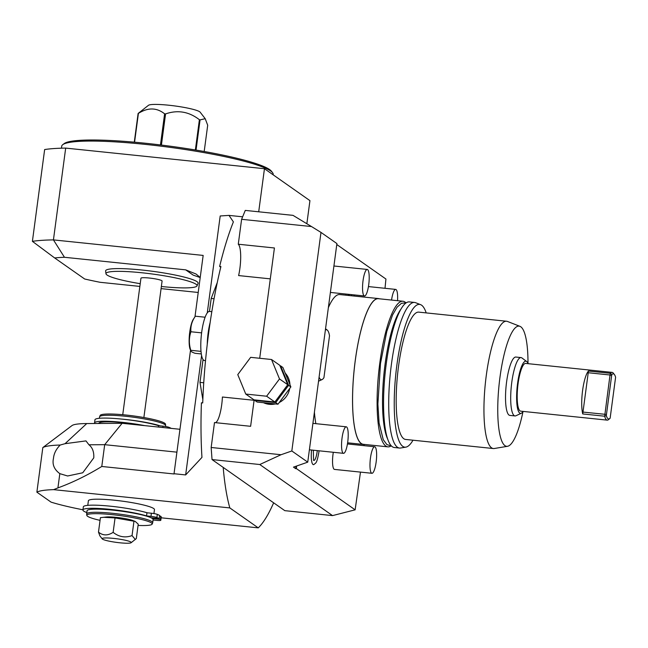 <?xml version="1.0" encoding="UTF-8"?>
<svg xmlns="http://www.w3.org/2000/svg" width="648" height="648" viewBox="0 0 648 648"><rect width="100%" height="100%" fill="white"/><g stroke="black" fill="none" stroke-linecap="round" stroke-linejoin="round"><path stroke-width="0.97" d="M223.196 467.402L273.642 502.816A173.316 39.755 -84.1 0 1 258.26 527.869L229.829 507.919A173.316 39.755 -84.1 0 1 223.196 467.402L212.034 459.57L211.159 447.485L281.046 454.726L259.775 464.519L212.034 459.57M273.642 502.816L284.804 510.656L332.546 515.606L259.775 464.519M289.931 384.637A18.662 18.023 -54.9 0 0 285.185 373.078M259.702 358.271L274.42 247.973L238.278 244.223L241.607 219.308L245.276 210.406L293.018 215.363L311.494 226.549L241.607 219.308M311.494 226.549L320.987 232.405L291.827 450.976L307.743 462.154L336.911 243.575L320.987 232.405M281.046 454.726L291.827 450.976M211.159 447.485L214.488 422.561L250.622 426.303L254.154 399.856M263.493 402.7A18.662 18.023 -54.9 0 0 275.295 403.923M279.264 402.489A18.662 18.023 -54.9 0 0 289.68 388.525M215.46 422.658A21.327 4.892 95.9 0 0 222.41 397.013L254.097 400.294M242.636 216.813L228.995 215.395L233.385 221.875A173.316 39.755 95.9 0 0 219.623 266.425L220.911 266.555A173.316 39.755 -84.1 0 0 202.711 402.943L201.423 402.805A173.316 39.755 95.9 0 0 201.957 457.391L185.652 474.927L174.029 473.72A173.316 39.755 -84.1 0 0 174.061 473.971L101.785 466.471C87.342 475.332 72.722 482.476 57.923 487.904L59.827 473.648C54.197 469.517 52.083 464.422 53.476 458.371C53.889 453.584 56.125 449.137 60.183 445.038L65.051 443.686L85.965 440.899L88.962 444.795C92.502 447.622 94.106 451.972 93.774 457.853L82.742 472.781L67.611 475.988L59.827 473.648M229.829 507.919L53.606 489.645L57.923 487.904M53.606 489.645A86.662 10.7 7.6 0 0 36.871 492.164L51.087 502.143A86.662 10.7 7.6 0 0 82.029 509.603L82.96 509.701M161.133 517.801L258.26 527.869M153.932 513.581L154.459 509.587A33.331 4.115 -172.4 0 0 153.689 508.526A33.331 4.115 -172.4 0 0 118.122 500.62A33.331 4.115 -172.4 0 0 88.387 500.774L87.78 505.359M336.782 244.523L385.933 279.029L385.009 288.295M364.176 444.431L364.006 445.662M360.482 472.1L355.136 509.83L332.546 515.606M307.743 462.154L293.471 467.119L295.747 468.715L296.079 466.212M355.136 509.83L296.298 468.52L295.747 468.715M207.263 312.919L220.199 215.97L228.995 215.395M296.298 468.52L296.63 466.017M315.86 423.662A73.329 16.816 -84.1 0 1 314.41 412.185M328.358 307.67A73.329 16.816 -84.1 0 1 339.722 294.557L378.44 298.566A73.329 16.816 95.9 0 0 355.25 360.531A73.329 16.816 -84.1 0 0 363.317 444.439L347.62 442.811M354.31 294.913A13.333 3.062 95.9 0 0 354.132 296.047M333.315 452.28A13.333 3.062 95.9 0 0 333.031 454.151A13.333 3.062 95.9 0 0 334.498 469.411L371.928 473.291A13.333 3.062 95.9 0 0 376.148 462.024A13.333 3.062 -84.1 0 0 374.682 446.772A13.333 3.062 -84.1 0 0 370.462 458.039A13.333 3.062 95.9 0 0 371.928 473.291M319.059 450.805L318.897 452.134C316.71 464.162 315.932 462.583 313.834 464.584A14.677 3.37 -84.1 0 1 311.542 450.02M345.983 295.204A14.677 3.37 -84.1 0 1 345.854 294.038M325.369 330.051A25.126 5.759 95.9 0 1 327.224 330.051A25.126 5.759 95.9 0 1 329.516 335.777L323.927 377.671A25.126 5.759 95.9 0 1 322.088 379.566L319.399 380.822A26.665 6.115 -84.1 0 1 318.573 380.984M319.091 377.087A25.126 5.759 95.9 0 0 322.088 379.566M364.346 444.415A73.329 16.816 -84.1 0 1 363.317 444.439M379.436 298.809A73.329 16.816 95.9 0 0 378.44 298.566M363.334 444.309A73.192 16.791 -84.1 0 1 355.274 360.547A73.192 16.791 95.9 0 1 378.432 298.704L402.951 301.247A73.192 16.791 95.9 0 0 379.801 363.091A73.192 16.791 -84.1 0 0 387.86 446.853L363.334 444.309M390.89 446.035A73.192 16.791 -84.1 0 1 387.86 446.853M405.753 302.665A73.192 16.791 95.9 0 0 402.951 301.247M387.545 438.769A69.863 16.022 -84.1 0 1 385.098 364.071A69.863 16.022 -84.1 0 1 400.991 309.088M394.308 447.517A73.192 16.791 -84.1 0 1 386.257 363.763A73.192 16.791 95.9 0 1 409.406 301.911L414.574 302.446A73.192 16.791 95.9 0 0 391.416 364.298A73.192 16.791 -84.1 0 0 399.476 448.052L394.308 447.517M412.995 440.211A71.766 16.459 -84.1 0 1 405.834 447.136L400.545 448.019A73.192 16.791 -84.1 0 1 399.476 448.052M426.198 312.903A71.766 16.459 95.9 0 0 420.609 304.657L415.611 302.705A73.192 16.791 95.9 0 0 414.574 302.446M420.609 304.657A71.766 16.459 95.9 0 0 396.884 365.043A71.766 16.459 -84.1 0 0 405.834 447.136M493.355 448.538L405.583 439.441A63.99 14.677 -84.1 0 1 398.544 366.209A63.99 14.677 95.9 0 1 418.786 312.134L506.558 321.238A63.99 14.677 95.9 0 0 486.308 375.305A63.99 14.677 95.9 0 0 493.355 448.538A63.99 14.677 95.9 0 0 494.294 448.505L507.514 446.294A60.418 13.859 95.9 0 0 522.993 411.642M527.99 363.431A60.418 13.859 95.9 0 0 519.955 326.333A60.418 13.859 95.9 0 0 499.981 377.185A60.418 13.859 95.9 0 0 507.514 446.294M521.049 357.591L515.889 357.048A29.33 6.731 95.9 0 0 506.606 381.834A29.33 6.731 95.9 0 0 509.838 415.4L514.998 415.935A29.33 6.731 -84.1 0 1 511.774 382.369A29.33 6.731 -84.1 0 1 521.049 357.591A29.33 6.731 -84.1 0 1 521.932 357.955L526.686 361.511A26.252 6.018 -84.1 0 1 528.096 363.682M519.955 326.333L507.465 321.457A63.99 14.677 95.9 0 0 506.558 321.238M523.139 411.415A26.252 6.018 -84.1 0 1 521.324 413.246L515.938 415.757A29.33 6.731 -84.1 0 1 514.998 415.935M521.324 413.246A26.252 6.018 -84.1 0 1 517.59 383.365A26.252 6.018 -84.1 0 1 526.686 361.511M588.457 371.037A24 5.508 95.9 0 0 582.609 390.396A24 5.508 95.9 0 0 582.73 413.942L588.457 371.037L610.4 373.313A24 5.508 -84.1 0 1 612.141 372.389L525.666 363.423A24 5.508 95.9 0 0 518.076 383.705A24 5.508 -84.1 0 0 520.717 411.164L607.192 420.131A24 5.508 -84.1 0 1 604.673 416.219L606.317 415.538L611.785 374.576A22.664 5.2 -84.1 0 1 614.45 374.617A22.664 5.2 -84.1 0 1 615.6 377.249L610.133 418.219A22.664 5.2 -84.1 0 1 609.906 418.43A22.664 5.2 -84.1 0 1 606.317 415.538M612.141 372.389A24 5.508 -84.1 0 1 613.364 373.199L614.45 374.617M588.076 372.721L610.019 374.998L610.4 373.313L611.785 374.576M611.566 375.557L610.019 374.998L604.673 416.219L582.73 413.942M582.827 412.063L606.374 414.437M609.906 418.43L608.553 419.596A24 5.508 -84.1 0 1 607.192 420.131M391.546 300.065A13.333 3.062 -84.1 0 1 395.677 289.405A13.333 3.062 -84.1 0 1 397.54 300.68M363.034 280.714A13.333 3.062 95.9 0 0 364.5 295.974A13.333 3.062 95.9 0 0 368.72 284.707A13.333 3.062 -84.1 0 0 367.254 269.447A13.333 3.062 -84.1 0 0 363.034 280.714M342.039 438.08A13.333 3.062 95.9 0 0 343.505 453.341A13.333 3.062 95.9 0 0 347.725 442.074A13.333 3.062 -84.1 0 0 346.259 426.813A13.333 3.062 -84.1 0 0 342.039 438.08M317.277 450.619A10.465 2.398 -84.1 0 1 317.156 451.615A10.465 2.398 -84.1 0 1 313.754 460.445M349.458 294.411A10.465 2.398 -84.1 0 1 348.219 295.318M270.297 278.859L238.61 275.57A21.327 4.892 95.9 0 0 238.278 244.223M209.458 311.437L211.191 298.461L217.274 282.512M202.84 399.638L199.989 382.385L203.043 359.519M185.652 474.927L201.585 355.477M220.749 267.219L219.623 266.425M210.138 322.526A24.665 5.654 95.9 0 0 208.146 332.951A24.665 5.654 -84.1 0 0 207.247 344.363M211.823 311.68L209.498 311.437A24.665 5.654 95.9 0 0 201.69 332.278A24.665 5.654 -84.1 0 0 204.412 360.507L205.521 360.62M205.124 317.22L195.348 316.208C191.889 321.181 190.415 326.365 190.941 331.76C188.9 337.73 188.852 343.918 190.796 350.301L201.01 351.362M190.941 331.76L201.617 332.861M195.348 316.208L193.29 319.367A16.548 3.799 95.9 0 0 189.743 332.076A16.548 3.799 95.9 0 0 190.172 349.418L190.796 350.301C190.228 351.095 191.654 352.091 195.064 353.298L201.317 353.946M306.852 223.738L309.938 200.637L264.457 168.707L65.683 148.1A133.318 16.467 -172.4 0 0 44.647 149.55L32.4 241.348A133.318 16.467 7.6 0 1 53.436 239.898L203.164 255.417L194.975 316.775M264.457 168.707L258.706 211.799M190.504 350.276L174.029 473.72M32.4 241.348L54.683 257.961A110.225 13.616 7.6 0 1 64.46 257.28L53.436 239.898L65.683 148.1M61.455 148.198L61.722 146.189A106.653 13.171 7.6 0 1 62.759 144.666A106.653 13.171 7.6 0 1 144.698 144.326A106.653 13.171 7.6 0 1 272.557 172.66A106.653 13.171 7.6 0 1 273.164 174.393L273.108 174.782M54.683 257.961L84.669 279.005A110.225 13.616 -172.4 0 0 100.092 282.293L139.855 286.416M161.077 288.619L198.215 292.467M64.46 257.28L185.684 269.851L196.077 274.031L200.216 277.498M36.871 492.164L42.825 447.574L71.993 425.582A59.997 7.412 7.6 0 1 86.759 423.557L122.124 423.29L179.958 429.284M101.785 466.471L104.693 444.674L176.912 452.158M88.962 444.795L104.693 444.674L122.124 423.29M42.825 447.574A86.662 10.7 7.6 0 1 60.183 445.038M143.929 425.55A33.331 4.115 -172.4 0 0 98.707 423.403L98.698 423.468M144.731 425.631A35.219 4.35 -172.4 0 0 94.535 422.917A35.219 4.35 -172.4 0 0 94.746 423.5M171.242 428.377L171.242 428.385A41.035 5.071 -172.4 0 0 168.926 427.299A5.33 0.656 -172.4 0 0 163.013 426.157L158.59 425.704L158.404 427.056M158.59 425.704A35.219 4.35 -172.4 0 0 119.742 418.9A35.219 4.35 -172.4 0 0 94.956 419.766L94.535 422.917M143.913 422.253A31.865 3.937 7.6 0 1 158.671 425.712M160.178 425.866A33.331 4.115 -172.4 0 0 121.589 419.078M165.548 426.505L165.661 425.663A33.331 4.115 -172.4 0 0 165.661 425.525A33.331 4.115 -172.4 0 0 164.892 424.602A33.331 4.115 7.6 0 0 129.867 416.753A33.331 4.115 7.6 0 0 99.622 416.713A33.331 4.115 7.6 0 0 99.59 416.842L99.395 418.284M99.622 416.713L100.148 415.449A32.975 4.074 7.6 0 1 130.07 415.49A32.975 4.074 7.6 0 1 164.722 423.249A32.975 4.074 -172.4 0 1 165.483 424.165L165.661 425.525M122.739 414.712L140.948 278.219A10.668 1.32 7.6 0 1 150.466 278.162A10.668 1.32 7.6 0 1 161.846 280.697A10.668 1.32 7.6 0 1 162.089 281.038L143.88 417.531M161.36 286.505A45.951 5.678 7.6 0 0 197.016 285.889A45.951 5.678 7.6 0 0 196.004 284.237A45.951 5.678 -172.4 0 0 146.213 273.245A45.951 5.678 -172.4 0 0 105.972 273.74A45.951 5.678 -172.4 0 0 107.033 275.011A45.951 5.678 7.6 0 0 140.219 283.686M105.972 273.74L105.616 271.026A46.664 5.759 7.6 0 1 146.48 270.524A46.664 5.759 7.6 0 1 197.049 281.686A46.664 5.759 7.6 0 1 198.069 283.362L197.016 285.889M185.684 269.851L193.185 275.116L200.208 277.563M62.759 144.666L64.249 143.556A105.324 13.009 7.6 0 1 145.16 143.216A105.324 13.009 7.6 0 1 271.415 171.194L272.557 172.66M196.036 150.085L200.062 119.888L205.214 118.689L207.7 125.25L204.193 151.494M200.062 119.888A36.661 4.528 -172.4 0 0 199.398 119.71L195.364 149.972M199.398 119.71C188.949 111.626 177.665 109.698 165.572 113.918L161.417 145.063M165.572 113.918A36.661 4.528 -172.4 0 0 165.086 113.87A36.661 4.528 -172.4 0 0 164.608 113.821L160.453 144.95M164.608 113.821C156.695 107.519 147.963 107.374 138.405 113.392A36.661 4.528 -172.4 0 0 138.113 113.465L148.473 105.3A26.285 3.248 7.6 0 1 168.666 105.211A26.285 3.248 7.6 0 1 200.167 112.193L205.214 118.689M138.405 113.392L134.565 142.187M138.113 113.465L134.282 142.163M146.966 512.779L147.282 512.811A33.331 4.115 -172.4 0 0 141.402 511.256A35.219 4.35 7.6 0 1 146.966 512.779L146.553 515.921L150.976 516.383A5.33 0.656 7.6 0 1 156.889 517.525A41.035 5.071 7.6 0 1 159.206 518.594L151.024 517.752M159.206 518.594L159.627 515.452A41.035 5.071 7.6 0 0 157.31 514.374A5.33 0.656 7.6 0 0 151.389 513.232L147.282 512.811M144.018 515.427A31.865 3.937 -172.4 0 0 96.933 509.142M152.483 518.578L160.34 519.396A41.035 5.071 7.6 0 1 160.809 520.279L160.809 520.279A5.33 0.656 7.6 0 1 156.654 520.376L153.074 520.004M86.808 512.584A35.219 4.35 7.6 0 1 82.92 509.992A35.219 4.35 7.6 0 1 107.706 509.117A35.219 4.35 7.6 0 1 146.553 515.921M152.709 522.701L153.131 519.558A33.331 4.115 -172.4 0 0 152.361 518.497A33.331 4.115 -172.4 0 0 116.794 510.584A33.331 4.115 -172.4 0 0 87.059 510.737L86.638 513.888A33.331 4.115 7.6 0 1 116.373 513.726A33.331 4.115 7.6 0 1 151.94 521.64A33.331 4.115 -172.4 0 1 152.709 522.701A33.331 4.115 -172.4 0 1 152.677 522.839L152.15 524.102A32.975 4.074 -172.4 0 0 151.421 522.92A32.975 4.074 7.6 0 0 115.692 515.03A32.975 4.074 7.6 0 0 86.816 515.387L86.638 514.026A33.331 4.115 7.6 0 1 86.638 513.888M100.051 520.352A32.975 4.074 -172.4 0 1 87.577 516.294A32.975 4.074 7.6 0 1 86.816 515.387M138.065 525.431A32.975 4.074 -172.4 0 0 152.15 524.102M131.107 542.74L136.315 538.577L138.235 524.159L135.238 521.438L132.816 520.514A15.034 1.855 -172.4 0 0 116.292 517.355A15.034 1.855 -172.4 0 0 106.418 516.991L100.408 517.679L98.488 532.105L99.881 535.856L102.23 538.885A14.677 1.814 -172.4 0 0 119.831 542.789A14.677 1.814 -172.4 0 0 131.107 542.74A14.677 1.814 -172.4 0 0 113.57 538.391A14.677 1.814 -172.4 0 0 102.23 538.885M135.238 521.438L115.061 517.922L103.437 517.282M115.061 517.922L113.133 532.348C107.779 535.807 102.894 535.726 98.488 532.105M133.974 521.162L132.046 535.588C125.267 538.051 118.965 536.965 113.133 532.348M135.367 539.541L132.046 535.588M159.538 516.124L160.761 516.245A41.035 5.071 7.6 0 1 161.231 517.128A5.33 0.656 7.6 0 1 161.231 517.136A5.33 0.656 7.6 0 1 161.222 517.136L160.809 520.279L161.231 517.136M160.34 519.396L160.761 516.245M82.92 509.992L83.341 506.841A35.219 4.35 7.6 0 1 104.182 505.634A35.219 4.35 7.6 0 1 141.402 511.256M254.632 399.905L254.85 400.44L275.716 402.602L288.595 385.325L280.616 365.885L279.985 365.82M280.616 365.885L282.893 367.481L290.871 386.921L284.432 395.564L277.992 404.198L257.126 402.035L254.85 400.44M290.871 386.921L288.595 385.325M277.992 404.198L275.716 402.602M245.754 394.057L254 399.84L274.865 402.003L287.744 384.726L279.766 365.286L271.52 359.502L250.655 357.332L237.767 374.617L245.754 394.057L266.62 396.22L279.499 378.942L271.52 359.502M287.744 384.726L279.499 378.942M274.865 402.003L266.62 396.22M203.739 382.774L199.989 382.385M214.067 298.752L211.191 298.461M65.051 443.686L86.759 423.557M163.013 426.157L162.834 427.51M168.926 427.299L168.812 428.134M150.976 516.383L151.389 513.232M156.889 517.525L157.31 514.374M327.224 330.051L325.539 328.787M391.424 446.01L386.88 444.585L383.26 439.692L379.08 422.998L377.889 404.004L380.481 363.536L386.791 331.476L392.558 314.985L397.038 307.233L401.46 303.296L406.272 302.794M368.437 286.578L395.677 289.405M330.391 292.434L364.5 295.974M333.914 265.996L367.254 269.447M347.441 443.945L374.682 446.772M309.396 449.801L343.505 453.341M312.919 423.363L346.259 426.813M313.559 460.347L313.324 450.206M351.281 295.755L351.694 294.646M348.276 295.439L347.919 294.249"/></g></svg>
